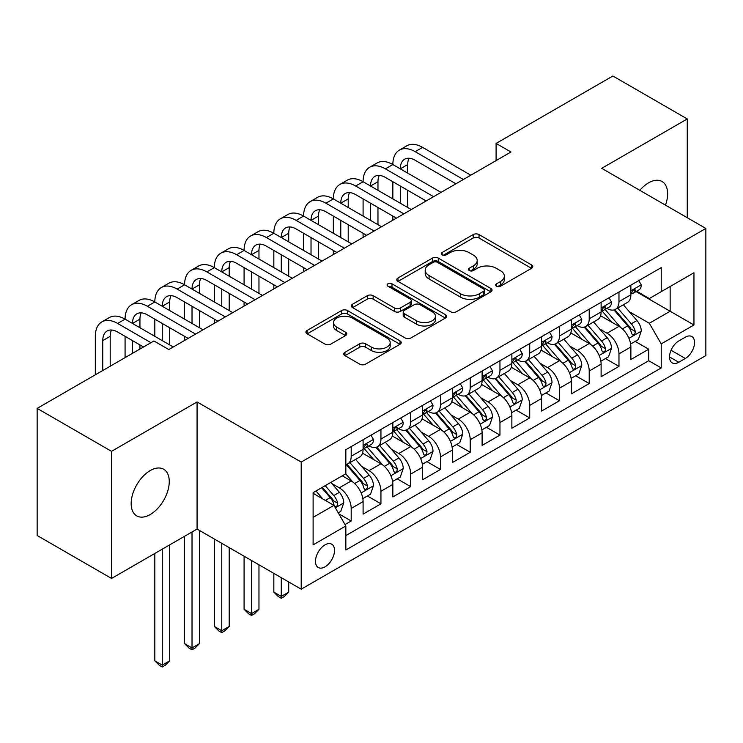 <?xml version="1.0" encoding="UTF-8"?>
<svg xmlns="http://www.w3.org/2000/svg" width="743" height="743" viewBox="0 0 743 743"><rect width="100%" height="100%" fill="white"/><g stroke="black" fill="none" stroke-linecap="round" stroke-linejoin="round"><path stroke-width="1.11" d="M496.473 286.213A2.888 1.672 0 0 0 500.559 286.213L531.589 268.297A4.133 2.387 0 0 0 532.796 266.616A4.133 2.387 0 0 0 531.589 264.926L479.021 234.584A4.133 2.387 0 0 0 473.18 234.584L442.15 252.49A2.888 1.672 0 0 0 441.305 253.679A2.888 1.672 0 0 0 442.15 254.858A2.888 1.672 0 0 0 446.237 254.858L450.258 252.536A13.216 7.634 0 0 1 468.944 252.536L473.328 255.063A13.216 7.634 0 0 1 477.201 260.459A13.216 7.634 0 0 1 473.328 265.855L469.316 268.177A2.888 1.672 0 0 0 468.461 269.356A2.888 1.672 0 0 0 469.316 270.536A2.888 1.672 0 0 0 473.402 270.536L477.415 268.214A13.216 7.634 0 0 1 496.11 268.214L500.485 270.749A13.216 7.634 0 0 1 504.358 276.145A13.216 7.634 0 0 1 500.485 281.541L496.473 283.854A2.888 1.672 0 0 0 495.627 285.033A2.888 1.672 0 0 0 496.473 286.213L496.473 283.854M150.216 514.546A26.934 15.547 120 0 0 167.807 490.817A26.934 15.547 120 0 0 163.674 469.242A26.934 15.547 120 0 0 150.216 470.57A26.934 15.547 120 0 0 132.616 494.299A26.934 15.547 120 0 0 136.749 515.883A26.934 15.547 120 0 0 150.216 514.546M665.496 205.152A26.934 15.547 120 0 0 662.041 181.506A26.934 15.547 120 0 0 648.574 182.843A26.934 15.547 120 0 0 639.834 190.338M325.007 566.853A13.467 7.774 120 0 0 333.811 554.984A13.467 7.774 120 0 0 331.74 544.201A13.467 7.774 120 0 0 325.007 544.87A13.467 7.774 120 0 0 316.212 556.73A13.467 7.774 120 0 0 318.283 567.522A13.467 7.774 120 0 0 325.007 566.853M344.975 352.275A4.133 2.387 0 0 0 343.768 353.956A4.133 2.387 0 0 0 344.975 355.646L359.723 364.154A4.133 2.387 0 0 0 365.565 364.154L400.022 344.26A4.133 2.387 0 0 0 401.229 342.579A4.133 2.387 0 0 0 400.022 340.888L347.455 310.537A4.133 2.387 0 0 0 341.613 310.537L307.156 330.431A4.133 2.387 0 0 0 305.94 332.121A4.133 2.387 0 0 0 307.156 333.811L324.97 344.093A4.133 2.387 0 0 0 330.811 344.093L345.56 335.576A4.133 2.387 0 0 0 346.767 333.895A4.133 2.387 0 0 0 345.56 332.205L336.718 327.106A11.052 6.381 0 0 1 333.486 322.592A11.052 6.381 0 0 1 340.303 316.704A11.052 6.381 0 0 1 352.349 318.088L386.954 338.065A11.052 6.381 0 0 1 390.186 342.579A11.052 6.381 0 0 1 383.369 348.467A11.052 6.381 0 0 1 371.333 347.083L365.565 343.758A4.133 2.387 0 0 0 359.723 343.758L344.975 352.275L344.975 355.646M197.071 401.944L111.534 451.335L37.15 408.39L37.15 535.508L111.534 578.444L197.071 529.062L301.212 589.18L301.212 462.072L197.071 401.944L197.071 529.062M687.256 217.718L687.256 118.945L601.719 168.327L705.85 228.454L301.212 462.072M687.256 118.945L612.873 76L496.092 143.418L496.092 160.599M37.15 408.39L153.931 340.963L168.81 349.554L510.97 152.009L496.092 143.418M450.546 311.716A4.133 2.387 0 0 0 456.388 311.716L490.854 291.823A4.133 2.387 0 0 0 492.061 290.141A4.133 2.387 0 0 0 490.854 288.451L438.286 258.1A4.133 2.387 0 0 0 432.445 258.1L397.979 277.993A4.133 2.387 0 0 0 396.771 279.684A4.133 2.387 0 0 0 397.979 281.365L450.546 311.716M389.063 286.844A2.888 1.672 0 0 1 391.988 287.253L391.988 283.817L445.438 314.67A4.133 2.387 0 0 1 446.645 316.36A4.133 2.387 0 0 1 445.438 318.041L410.972 337.935A4.133 2.387 0 0 1 405.13 337.935L352.563 307.593L352.563 304.212A4.133 2.387 0 0 0 351.355 305.902A4.133 2.387 0 0 0 352.563 307.593M352.563 304.212L367.311 295.705A4.133 2.387 0 0 1 373.153 295.705L394.477 308.011A4.133 2.387 0 0 0 400.319 308.011L410.099 302.364A4.133 2.387 0 0 0 411.306 300.674A4.133 2.387 0 0 0 410.099 298.992L387.902 286.176A2.888 1.672 0 0 1 387.057 284.996A2.888 1.672 0 0 1 388.84 283.454A2.888 1.672 0 0 1 391.988 283.817M345.021 524.549L351.198 520.992L338.845 513.859M331.824 483.526L339.291 487.835A16.829 9.715 60 0 1 351.198 508.444L363.095 501.581L363.095 514.119L380.945 503.81L367.404 495.999M361.572 466.344L369.048 470.653A16.829 9.715 60 0 1 380.945 491.272L392.852 484.399L392.852 496.937L410.703 486.637L397.161 478.817M391.329 449.162L398.796 453.481A16.829 9.715 60 0 1 410.703 474.09L422.6 467.226L422.6 479.764L440.45 469.455L426.919 461.635M421.077 431.989L428.553 436.299A16.829 9.715 60 0 1 440.45 456.917L452.357 450.044L452.357 462.583L470.208 452.273L456.666 444.463M450.834 414.808L458.301 419.126A16.829 9.715 60 0 1 470.208 439.735L482.105 432.863L482.105 445.41L499.955 435.101L486.424 427.281M480.591 397.635L488.058 401.944A16.829 9.715 60 0 1 499.955 422.563L511.862 415.69L511.862 428.228L529.713 417.919L516.171 410.108M510.339 380.453L517.815 384.772A16.829 9.715 60 0 1 529.713 405.381L541.61 398.508L541.61 411.046L559.46 400.746L545.929 392.926M540.096 363.281L547.563 367.59A16.829 9.715 60 0 1 559.46 388.208L571.367 381.335L571.367 393.874L589.218 383.564L575.676 375.754M569.844 346.099L577.32 350.417A16.829 9.715 60 0 1 589.218 371.026L601.115 364.154L601.115 376.692L618.975 366.392L618.975 353.844A16.829 9.715 -120 0 0 607.068 333.236L599.601 328.926M605.434 358.572L618.975 366.392M363.095 501.581A16.829 9.715 -120 0 0 351.198 480.962L342.263 475.808M392.852 484.399A16.829 9.715 -120 0 0 380.945 463.79L362.547 453.165M422.6 467.226A16.829 9.715 -120 0 0 410.703 446.608L392.304 435.983M452.357 450.044A16.829 9.715 -120 0 0 440.45 429.426L422.052 418.811M482.105 432.863A16.829 9.715 -120 0 0 470.208 412.254L451.809 401.629M511.862 415.69A16.829 9.715 -120 0 0 499.955 395.072L481.557 384.456M541.61 398.508A16.829 9.715 -120 0 0 529.713 377.899L511.314 367.274M571.367 381.335A16.829 9.715 -120 0 0 559.46 360.717L541.062 350.092M601.115 364.154A16.829 9.715 -120 0 0 589.218 343.545L570.819 332.92M685.325 337.183L678.777 340.963A13.04 7.532 120 0 0 670.251 352.461A13.04 7.532 120 0 0 672.257 362.909A13.04 7.532 120 0 0 678.777 362.268L685.325 358.488A13.04 7.532 120 0 0 693.841 346.99A13.04 7.532 120 0 0 691.844 336.542A13.04 7.532 120 0 0 685.325 337.183M301.212 589.18L705.85 355.563L705.85 228.454M313.109 517.379L333.941 505.361L345.839 525.97L345.839 550.015L661.224 367.934L661.224 343.888L649.317 323.27L629.349 311.744M345.839 525.97L313.109 544.87L313.109 492.646L345.839 473.746L345.839 449.701L661.224 267.619L661.224 291.665L693.953 272.765L693.953 324.988L661.224 343.888M368.89 445.828L369.048 445.921A16.829 9.715 60 0 0 377.463 446.757L389.36 439.884A16.829 9.715 -120 0 0 392.852 432.175L392.852 422.563M398.638 428.655L398.796 428.739A16.829 9.715 60 0 0 407.21 429.575L419.117 422.702A16.829 9.715 -120 0 0 422.6 415.003L422.6 405.381M428.395 411.473L428.553 411.566A16.829 9.715 60 0 0 436.968 412.402L448.865 405.529A16.829 9.715 -120 0 0 452.357 397.821L452.357 388.199M458.152 394.301L458.301 394.384A16.829 9.715 60 0 0 466.715 395.22L478.622 388.348A16.829 9.715 -120 0 0 482.105 380.648L482.105 371.026M487.9 377.119L488.058 377.212A16.829 9.715 60 0 0 496.473 378.048L508.37 371.175A16.829 9.715 -120 0 0 511.862 363.466L511.862 353.844M517.657 359.946L517.815 360.03A16.829 9.715 60 0 0 526.23 360.866L538.127 353.993A16.829 9.715 -120 0 0 541.61 346.294L541.61 336.672M547.405 342.764L547.563 342.857A16.829 9.715 60 0 0 555.978 343.684L567.884 336.82A16.829 9.715 -120 0 0 571.367 329.112L571.367 319.49M577.162 325.583L577.32 325.675A16.829 9.715 60 0 0 585.735 326.511L597.632 319.639A16.829 9.715 -120 0 0 601.115 311.93L601.115 302.317M345.839 535.592L648.723 360.717L648.723 349.21L630.872 359.519L630.872 346.981A16.829 9.715 -120 0 0 618.975 326.363L600.567 315.738M606.91 308.41L607.068 308.503A16.829 9.715 -120 0 0 615.483 309.329A16.829 9.715 -120 0 0 618.975 301.63L618.975 292.008M615.483 309.329L627.389 302.457A16.829 9.715 -120 0 0 630.872 294.757L630.872 285.136M351.198 446.608L351.198 456.23A16.829 9.715 60 0 1 347.705 463.929A16.829 9.715 60 0 1 345.839 464.616M347.705 463.929L359.612 457.066A16.829 9.715 -120 0 0 363.095 449.357L363.095 439.735M380.945 429.426L380.945 439.048A16.829 9.715 60 0 1 377.463 446.757M410.703 412.254L410.703 421.875A16.829 9.715 60 0 1 407.21 429.575M440.45 395.072L440.45 404.694A16.829 9.715 60 0 1 436.968 412.402M470.208 377.899L470.208 387.521A16.829 9.715 60 0 1 466.715 395.22M499.955 360.717L499.955 370.339A16.829 9.715 60 0 1 496.473 378.048M529.713 343.545L529.713 353.157A16.829 9.715 60 0 1 526.23 360.866M559.46 326.363L559.46 335.985A16.829 9.715 60 0 1 555.978 343.684M589.218 309.181L589.218 318.803A16.829 9.715 60 0 1 585.735 326.511M589.218 371.026L589.218 383.564M559.46 388.208L559.46 400.746M529.713 405.381L529.713 417.919M499.955 422.563L499.955 435.101M470.208 439.735L470.208 452.273M440.45 456.917L440.45 469.455M410.703 474.09L410.703 486.637M380.945 491.272L380.945 503.81M351.198 508.444L351.198 520.992M333.941 505.361L313.109 493.333M649.317 323.27L670.149 311.252L670.149 286.51L693.953 272.765M636.073 291.572L693.953 324.988M636.667 291.228L649.317 298.537L661.224 291.665M111.534 451.335L111.534 578.444M635.191 341.399L648.723 349.21M648.723 360.717L661.224 367.934M497.624 286.622L500.485 284.978A13.216 7.634 0 0 0 504.358 279.582L504.358 276.145M477.201 260.459L477.201 263.895A13.216 7.634 0 0 1 473.328 269.291L470.468 270.944M531.533 268.334L479.021 238.011A4.133 2.387 0 0 0 473.18 238.011L443.311 255.267M490.798 291.85L438.286 261.536A4.133 2.387 0 0 0 432.445 261.536L398.034 281.402M483.554 291.321A2.888 1.672 0 0 0 484.399 290.141A2.888 1.672 0 0 0 483.554 288.953L437.404 262.316A2.888 1.672 0 0 0 433.318 262.316L429.082 264.759A13.216 7.634 0 0 0 425.21 270.155A13.216 7.634 0 0 0 429.082 275.551L460.623 293.764A13.216 7.634 0 0 0 479.319 293.764L483.554 291.321L483.554 294.757A2.888 1.672 0 0 0 484.399 293.569L484.399 290.141M425.21 270.155L425.21 273.591A13.216 7.634 0 0 0 429.082 278.987L429.082 275.551M483.554 294.757L479.319 297.2A13.216 7.634 0 0 1 460.623 297.2L429.082 278.987M352.619 307.621L367.311 299.141L367.311 295.705M411.306 300.674L411.306 304.11A4.133 2.387 0 0 1 410.099 305.8L400.319 311.447A4.133 2.387 0 0 1 394.477 311.447L373.153 299.141A4.133 2.387 0 0 0 367.311 299.141M391.988 287.253L445.382 318.078M416.6 320.781A11.052 6.381 0 0 0 428.637 322.165A11.052 6.381 0 0 0 435.454 316.267A11.052 6.381 0 0 0 432.222 311.763L420.027 304.723A4.133 2.387 0 0 0 414.185 304.723L404.406 310.37A4.133 2.387 0 0 0 403.198 312.06A4.133 2.387 0 0 0 404.406 313.741L416.6 320.781L416.6 324.217A11.052 6.381 0 0 0 428.637 325.601A11.052 6.381 0 0 0 435.454 319.704L435.454 316.267M403.198 312.06L403.198 315.496A4.133 2.387 0 0 0 404.406 317.177L404.406 313.741M416.6 324.217L404.406 317.177M390.186 342.579L390.186 346.015A11.052 6.381 0 0 1 383.369 351.903A11.052 6.381 0 0 1 371.333 350.52L365.565 347.195A4.133 2.387 0 0 0 359.723 347.195L345.031 355.674M333.486 322.592L333.486 326.028A11.052 6.381 0 0 0 336.718 330.542L336.718 327.106M345.504 335.613L336.718 330.542M399.966 344.297L347.455 313.973A4.133 2.387 0 0 0 341.613 313.973L307.212 333.839M630.621 344.028L638.311 339.588L641.283 330.997A11.154 6.436 -120 0 0 636.946 320.53L623.349 304.797M620.628 327.449L605.09 309.459M611.786 322.211L602.768 311.772A26.72 15.427 -120 0 0 601.941 310.843M613.969 309.933L627.724 325.861A11.154 6.436 60 0 1 631.699 333.542L632.507 334.861L634.011 334.647L635.024 333.421L635.265 331.48A11.154 6.436 -120 0 0 631.29 323.799L617.693 308.057M614.777 309.673L629.553 326.781A5.684 3.278 60 0 1 630.983 329.01L635.265 331.48M638.757 280.585L641.283 284.968A11.154 6.436 60 0 1 638.98 289.9L633.324 293.16A11.154 6.436 -120 0 0 635.265 290.597L635.033 289.603L633.64 289.881L631.699 292.658A11.154 6.436 60 0 1 630.872 294.237M95.318 374.806L95.318 336.328A31.559 18.222 60 0 1 101.856 321.877L109.295 317.586A31.559 18.222 60 0 1 125.075 319.146A31.559 18.222 60 0 1 131.604 304.704L139.043 300.404A31.559 18.222 60 0 1 154.823 301.974A31.559 18.222 60 0 1 161.361 287.522L168.8 283.232A31.559 18.222 60 0 1 184.58 284.792A31.559 18.222 60 0 1 191.109 270.35L198.548 266.05A31.559 18.222 60 0 1 214.328 267.619A31.559 18.222 60 0 1 220.866 253.168L228.305 248.877A31.559 18.222 60 0 1 244.085 250.437A31.559 18.222 60 0 1 250.614 235.995L258.053 231.695A31.559 18.222 60 0 1 273.833 233.256A31.559 18.222 60 0 1 280.371 218.813L287.81 214.523A31.559 18.222 60 0 1 303.59 216.083A31.559 18.222 60 0 1 310.128 201.632L317.567 197.341A31.559 18.222 60 0 1 333.338 198.901A31.559 18.222 60 0 1 339.876 184.459L347.315 180.159A31.559 18.222 60 0 1 363.095 181.729A31.559 18.222 60 0 1 369.633 167.277L377.072 162.986A31.559 18.222 60 0 1 392.852 164.547A31.559 18.222 60 0 1 399.381 150.105L406.82 145.804A31.559 18.222 60 0 1 422.6 147.374L470.802 175.199M399.381 150.105A31.559 18.222 60 0 1 415.161 151.665L463.363 179.49M631.244 293.68L631.29 293.68A11.154 6.436 -120 0 0 633.324 293.16M455.923 183.79L415.161 160.256A21.036 12.148 -120 0 0 404.647 159.216A21.036 12.148 -120 0 0 400.282 168.847L407.721 164.547L407.721 173.138M409.04 158.24A21.036 12.148 -120 0 0 407.721 164.547M400.282 186.019L400.282 203.201M407.721 190.319L407.721 207.492M392.852 220.207L392.852 216.083M392.852 198.901L392.852 181.729M600.873 361.209L608.554 356.77L611.535 348.179A11.154 6.436 -120 0 0 607.189 337.712L593.592 321.97M590.871 344.631L575.333 326.641M582.029 339.393L573.011 328.954A26.72 15.427 -120 0 0 572.184 328.025M584.212 327.115L597.966 343.034A11.154 6.436 60 0 1 601.941 350.715L602.749 352.033L604.263 351.829L605.266 350.603L605.508 348.653A11.154 6.436 -120 0 0 601.533 340.972L587.945 325.23M585.029 326.855L599.796 343.963A5.684 3.278 60 0 1 601.226 346.182L605.508 348.653M571.116 378.382L578.806 373.943L581.778 365.361A11.154 6.436 -120 0 0 577.432 354.885L563.844 339.152M561.123 361.804L545.585 343.823M552.281 356.566L543.263 346.127A26.72 15.427 -120 0 0 542.427 345.198M554.464 344.297L568.209 360.216A11.154 6.436 60 0 1 572.184 367.896L573.002 369.215L574.506 369.002L575.519 367.776L575.76 365.835A11.154 6.436 -120 0 0 571.785 358.154L558.188 342.412M555.272 344.037L570.048 361.135A5.684 3.278 60 0 1 571.478 363.364L575.76 365.835M541.359 395.564L549.049 391.124L552.021 382.534A11.154 6.436 -120 0 0 547.684 372.067L534.087 356.324M531.366 378.986L515.828 360.996M522.524 373.748L513.506 363.308A26.72 15.427 -120 0 0 512.679 362.38M524.707 361.469L538.461 377.388A11.154 6.436 60 0 1 542.436 385.069L543.244 386.397L544.749 386.184L545.761 384.958L546.003 383.007A11.154 6.436 -120 0 0 542.028 375.326L528.44 359.593M525.515 361.209L540.291 378.317A5.684 3.278 60 0 1 541.721 380.537L546.003 383.007M511.611 412.736L519.301 408.306L522.273 399.715A11.154 6.436 -120 0 0 517.927 389.239L504.339 373.506M501.609 396.168L486.08 378.178M492.767 390.929L483.749 380.481A26.72 15.427 -120 0 0 482.922 379.552M494.959 378.651L508.704 394.57A11.154 6.436 60 0 1 512.679 402.251L513.497 403.57L515.001 403.356L516.004 402.13L516.255 400.189A11.154 6.436 -120 0 0 512.28 392.508L498.683 376.766M495.767 378.391L510.543 395.499A5.684 3.278 60 0 1 511.973 397.719L516.255 400.189M609 297.767L611.535 302.141A11.154 6.436 60 0 1 609.223 307.073L603.567 310.342A11.154 6.436 -120 0 0 605.508 307.769L605.276 306.785L603.883 307.063L601.941 309.831A11.154 6.436 60 0 1 601.115 311.419M369.633 167.277A31.559 18.222 60 0 1 385.413 168.847L392.852 164.547L441.045 192.372M385.413 168.847L433.606 196.672M601.496 310.862L601.533 310.862A11.154 6.436 -120 0 0 603.567 310.342M426.166 200.963L385.413 177.428A21.036 12.148 -120 0 0 374.89 176.388A21.036 12.148 -120 0 0 370.534 186.019L377.973 181.729L377.973 190.319M379.292 175.422A21.036 12.148 -120 0 0 377.973 181.729M370.534 203.201L370.534 220.374M377.973 207.492L377.973 224.674M363.095 237.379L363.095 233.256M363.095 216.083L363.095 198.901M579.252 314.939L581.778 319.323A11.154 6.436 60 0 1 579.475 324.254L573.819 327.514A11.154 6.436 -120 0 0 575.76 324.951L575.528 323.957L574.135 324.236L572.184 327.013A11.154 6.436 60 0 1 571.367 328.601M339.876 184.459A31.559 18.222 60 0 1 355.656 186.019L363.095 181.729L411.297 209.554M355.656 186.019L403.858 213.845M571.739 328.044L571.785 328.044A11.154 6.436 -120 0 0 573.819 327.514M396.418 218.145L355.656 194.61A21.036 12.148 -120 0 0 345.133 193.57A21.036 12.148 -120 0 0 340.777 203.201L348.216 198.901L348.216 207.492M349.535 192.595A21.036 12.148 -120 0 0 348.216 198.901M340.777 220.374L340.777 237.556M348.216 224.674L348.216 241.846M333.338 254.561L333.338 250.437M333.338 233.256L333.338 216.083M549.495 332.121L552.021 336.495A11.154 6.436 60 0 1 549.718 341.427L544.062 344.696A11.154 6.436 -120 0 0 546.003 342.124L545.771 341.139L544.378 341.418L542.436 344.185A11.154 6.436 60 0 1 541.61 345.774M310.128 201.632A31.559 18.222 60 0 1 325.908 203.201L333.338 198.901L381.54 226.736M325.908 203.201L374.101 231.027M541.981 345.216L542.028 345.216A11.154 6.436 -120 0 0 544.062 344.696M366.661 235.317L325.908 211.792A21.036 12.148 -120 0 0 315.385 210.743A21.036 12.148 -120 0 0 311.029 220.374L318.468 216.083L318.468 224.674M319.787 209.777A21.036 12.148 -120 0 0 318.468 216.083M311.029 237.556L311.029 254.728M318.468 241.846L318.468 259.028M303.59 271.734L303.59 267.619M303.59 250.437L303.59 233.256M519.747 349.294L522.273 353.677A11.154 6.436 60 0 1 519.961 358.609L514.314 361.869A11.154 6.436 -120 0 0 516.255 359.306L516.014 358.312L514.62 358.59L512.679 361.367A11.154 6.436 60 0 1 511.862 362.955M280.371 218.813A31.559 18.222 60 0 1 296.151 220.374L303.59 216.083L351.792 243.908M296.151 220.374L344.353 248.208M512.233 362.398L512.28 362.398A11.154 6.436 -120 0 0 514.314 361.869M336.913 252.499L296.151 228.965A21.036 12.148 -120 0 0 285.628 227.925A21.036 12.148 -120 0 0 281.272 237.556L288.711 233.256L288.711 241.846M290.03 226.949A21.036 12.148 -120 0 0 288.711 233.256M281.272 254.728L281.272 271.91M288.711 259.028L288.711 276.201M273.833 288.916L273.833 284.792M273.833 267.619L273.833 250.437M481.854 429.918L489.544 425.479L492.516 416.888A11.154 6.436 -120 0 0 488.179 406.421L474.582 390.679M471.861 413.34L456.323 395.35M463.019 408.102L454.001 397.663A26.72 15.427 -120 0 0 453.174 396.734M465.202 395.824L478.956 411.743A11.154 6.436 60 0 1 482.931 419.423L483.739 420.752L485.244 420.538L486.256 419.312L486.498 417.362A11.154 6.436 -120 0 0 482.523 409.681L468.926 393.948M466.01 395.564L480.786 412.671A5.684 3.278 60 0 1 482.216 414.891L486.498 417.362M489.99 366.475L492.516 370.85A11.154 6.436 60 0 1 490.213 375.791L484.557 379.051A11.154 6.436 -120 0 0 486.498 376.478L486.266 375.494L484.873 375.772L482.931 378.54A11.154 6.436 60 0 1 482.105 380.128M250.614 235.995A31.559 18.222 60 0 1 266.393 237.556L273.833 233.256L322.035 261.09M266.393 237.556L314.595 265.381M482.476 379.571L482.523 379.571A11.154 6.436 -120 0 0 484.557 379.051M307.156 269.681L266.393 246.147A21.036 12.148 -120 0 0 255.88 245.097A21.036 12.148 -120 0 0 251.524 254.728L258.963 250.437L258.963 259.028M260.273 244.131A21.036 12.148 -120 0 0 258.963 250.437M251.524 271.91L251.524 289.092M258.963 276.201L258.963 293.383M244.085 306.097L244.085 301.974M244.085 284.792L244.085 267.619M452.106 447.1L459.796 442.661L462.768 434.07A11.154 6.436 -120 0 0 458.422 423.603L444.834 407.861M442.104 430.522L426.566 412.532M433.262 425.284L424.244 414.845A26.72 15.427 -120 0 0 423.417 413.907M435.454 413.006L449.199 428.925A11.154 6.436 60 0 1 453.174 436.605L453.992 437.924L455.496 437.711L456.499 436.485L456.75 434.544A11.154 6.436 -120 0 0 452.775 426.863L439.178 411.12M436.262 412.746L451.038 429.853A5.684 3.278 60 0 1 452.468 432.073L456.75 434.544M281.272 577.673L281.272 596.406L288.711 592.106L288.711 581.973M288.711 592.106L284.253 596.573L281.272 598.291L278.3 596.573L273.833 592.106L273.833 573.382M273.833 592.106L281.272 596.406L281.272 598.291M460.242 383.648L462.768 388.032A11.154 6.436 60 0 1 460.456 392.963L454.809 396.233A11.154 6.436 -120 0 0 456.75 393.66L456.508 392.666L455.115 392.945L453.174 395.722A11.154 6.436 60 0 1 452.357 397.31M220.866 253.168A31.559 18.222 60 0 1 236.645 254.728L244.085 250.437L292.278 278.263M236.645 254.728L284.848 282.563M452.728 396.753L452.775 396.753A11.154 6.436 -120 0 0 454.809 396.233M277.408 286.854L236.645 263.319A21.036 12.148 -120 0 0 226.123 262.279A21.036 12.148 -120 0 0 221.767 271.91L229.206 267.619L229.206 276.201M230.525 261.313A21.036 12.148 -120 0 0 229.206 267.619M221.767 289.092L221.767 306.265M229.206 293.383L229.206 310.555M214.328 323.27L214.328 319.146M214.328 301.974L214.328 284.792M422.349 464.273L430.039 459.833L433.011 451.242A11.154 6.436 -120 0 0 428.674 440.775L415.077 425.033M412.356 447.695L396.818 429.705M403.514 442.456L394.496 432.017A26.72 15.427 -120 0 0 393.669 431.089M405.697 430.178L419.451 446.097A11.154 6.436 60 0 1 423.426 453.778L424.234 455.106L425.739 454.892L426.751 453.667L426.993 451.725A11.154 6.436 -120 0 0 423.018 444.045L409.421 428.302M406.505 429.918L421.281 447.026A5.684 3.278 60 0 1 422.711 449.246L426.993 451.725M251.524 560.501L251.524 613.579L258.963 609.288L258.963 564.791M258.963 609.288L254.496 613.755L251.524 615.473L248.543 613.755L244.085 609.288L244.085 556.201M244.085 609.288L251.524 613.579L251.524 615.473M430.485 400.83L433.011 405.204A11.154 6.436 60 0 1 430.708 410.145L425.052 413.405A11.154 6.436 -120 0 0 426.993 410.842L426.761 409.848L425.368 410.127L423.426 412.894A11.154 6.436 60 0 1 422.6 414.483M191.109 270.35A31.559 18.222 60 0 1 206.888 271.91L214.328 267.619L262.53 295.445M206.888 271.91L255.09 299.735M422.971 413.925L423.018 413.925A11.154 6.436 -120 0 0 425.052 413.405M247.651 304.036L206.888 280.501A21.036 12.148 -120 0 0 196.375 279.461A21.036 12.148 -120 0 0 192.019 289.092L199.449 284.792L199.449 293.383M200.768 278.486A21.036 12.148 -120 0 0 199.449 284.792M192.019 306.265L192.019 323.446M199.449 310.555L199.449 327.737M184.58 340.452L184.58 336.328M184.58 319.146L184.58 301.974M392.601 481.455L400.282 477.015L403.263 468.424A11.154 6.436 -120 0 0 398.917 457.957L385.32 442.215M382.599 464.877L367.061 446.887M373.757 459.638L364.739 449.199A26.72 15.427 -120 0 0 363.912 448.261M375.949 447.36L389.694 463.279A11.154 6.436 60 0 1 393.669 470.96L394.477 472.279L395.991 472.074L396.994 470.848L397.245 468.898A11.154 6.436 -120 0 0 393.261 461.217L379.673 445.475M376.757 447.1L391.524 464.208A5.684 3.278 60 0 1 392.963 466.428L397.245 468.898M221.767 543.319L221.767 630.761L229.206 626.46L229.206 547.619M229.206 626.46L224.739 630.928L221.767 632.646L218.795 630.928L214.328 626.46L214.328 539.028M214.328 626.46L221.767 630.761L221.767 632.646M400.728 418.003L403.263 422.386A11.154 6.436 60 0 1 400.951 427.318L395.295 430.587A11.154 6.436 -120 0 0 397.245 428.014L397.003 427.03L395.61 427.299L393.669 430.076A11.154 6.436 60 0 1 392.852 431.664M161.361 287.522A31.559 18.222 60 0 1 177.14 289.092L184.58 284.792L232.773 312.617M177.14 289.092L225.333 316.917M393.223 431.107L393.261 431.107A11.154 6.436 -120 0 0 395.295 430.587M217.903 321.208L177.14 297.674A21.036 12.148 -120 0 0 166.618 296.633A21.036 12.148 -120 0 0 162.262 306.265L169.701 301.974L169.701 310.555M171.02 295.668A21.036 12.148 -120 0 0 169.701 301.974M162.262 323.446L162.262 340.619M169.701 327.737L169.701 344.919M154.823 336.328L154.823 319.146M362.844 498.627L370.534 494.188L373.506 485.597A11.154 6.436 -120 0 0 369.169 475.13L355.572 459.397M352.851 482.049L345.727 473.811M344.009 476.811L342.848 475.474M346.192 464.533L359.937 480.461A11.154 6.436 60 0 1 363.921 488.142L364.729 489.461L366.234 489.247L367.246 488.021L367.488 486.08A11.154 6.436 -120 0 0 363.513 478.399L349.916 462.657M347 464.273L361.776 481.38A5.684 3.278 60 0 1 363.206 483.609L367.488 486.08M192.019 531.979L192.019 647.933L199.449 643.642L199.449 530.437M199.449 643.642L194.991 648.11L192.019 649.828L189.038 648.11L184.58 643.642L184.58 536.279M184.58 643.642L192.019 647.933L192.019 649.828M370.98 435.184L373.506 439.568A11.154 6.436 60 0 1 371.203 444.5L365.547 447.76A11.154 6.436 -120 0 0 367.488 445.196L367.256 444.203L365.862 444.481L363.921 447.258A11.154 6.436 60 0 1 363.095 448.837M131.604 304.704A31.559 18.222 60 0 1 147.383 306.265L154.823 301.974L203.025 329.799M147.383 306.265L195.585 334.09M363.466 448.28L363.513 448.28A11.154 6.436 -120 0 0 365.547 447.76M188.146 338.39L147.383 314.856A21.036 12.148 -120 0 0 136.87 313.815A21.036 12.148 -120 0 0 132.505 323.446L139.944 319.146L139.944 327.737M141.263 312.84A21.036 12.148 -120 0 0 139.944 319.146M132.505 340.619L132.505 353.334M139.944 344.919L139.944 349.034M125.075 357.624L125.075 336.328M338.251 512.828L340.777 511.37L343.758 502.779A11.154 6.436 -120 0 0 339.412 492.312L330.849 482.402M322.861 498.962L315.979 490.993M314.252 493.993L313.109 492.665M321.626 487.724L330.189 497.634A11.154 6.436 60 0 1 334.164 505.314L334.972 506.642L336.486 506.429L337.489 505.203L337.731 503.252A11.154 6.436 -120 0 0 333.756 495.572L325.202 485.662M322.323 487.324L332.019 498.562A5.684 3.278 60 0 1 333.449 500.782L337.731 503.252M162.262 549.161L162.262 665.115L169.701 660.815L169.701 544.87M169.701 660.815L165.234 665.282L162.262 667L159.29 665.282L154.823 660.815L154.823 553.451M154.823 660.815L162.262 665.115L162.262 667M101.856 321.877A31.559 18.222 60 0 1 117.635 323.446L125.075 319.146L173.268 346.981M117.635 323.446L150.959 342.681M143.52 346.981L117.635 332.028A21.036 12.148 -120 0 0 107.113 330.988A21.036 12.148 -120 0 0 102.757 340.619L102.757 370.506M111.515 330.022A21.036 12.148 -120 0 0 110.196 336.328L110.196 366.215M339.291 487.835L351.198 480.962M369.048 470.653L380.945 463.79M398.796 453.481L410.703 446.608M428.553 436.299L440.45 429.426M458.301 419.126L470.208 412.254M488.058 401.944L499.955 395.072M517.815 384.772L529.713 377.899M547.563 367.59L559.46 360.717M577.32 350.417L589.218 343.545M607.068 333.236L618.975 326.363M618.975 301.63L630.872 294.757M351.198 456.23L363.095 449.357M380.945 439.048L392.852 432.175M410.703 421.875L422.6 415.003M440.45 404.694L452.357 397.821M470.208 387.521L482.105 380.648M499.955 370.339L511.862 363.466M529.713 353.157L541.61 346.294M559.46 335.985L571.367 329.112M589.218 318.803L601.115 311.93M618.975 353.844L630.872 346.981M671.05 350.25L685.325 358.488M669.554 356.937L678.777 362.268M500.485 284.978L500.485 281.541M469.316 270.536L469.316 268.177M473.328 269.291L473.328 265.855M442.15 254.858L442.15 252.49M473.18 238.011L473.18 234.584M479.021 238.011L479.021 234.584M531.589 268.297L531.589 264.926M397.979 281.365L397.979 277.993M432.445 261.536L432.445 258.1M438.286 261.536L438.286 258.1M490.854 291.823L490.854 288.451M460.623 297.2L460.623 293.764M479.319 297.2L479.319 293.764M373.153 299.141L373.153 295.705M394.477 311.447L394.477 308.011M400.319 311.447L400.319 308.011M410.099 305.8L410.099 302.364M445.438 318.041L445.438 314.67M359.723 347.195L359.723 343.758M365.565 347.195L365.565 343.758M371.333 350.52L371.333 347.083M345.56 335.576L345.56 332.205M307.156 333.811L307.156 330.431M341.613 313.973L341.613 310.537M347.455 313.973L347.455 310.537M400.022 344.26L400.022 340.888M628.922 338.316L641.209 331.22M631.29 323.799L636.946 320.53M622.402 328.926L627.724 325.861M641.209 284.838L630.872 290.801M422.6 147.374L415.161 151.665M633.825 289.761L635.265 290.597M599.164 355.488L611.461 348.393M601.533 340.972L607.189 337.712M592.645 346.108L597.966 343.034M569.417 372.67L581.704 365.575M571.785 358.154L577.432 354.885M562.897 363.281L568.209 360.216M539.659 389.843L551.956 382.747M542.028 375.326L547.684 372.067M533.14 380.462L538.461 377.388M509.912 407.025L522.199 399.929M512.28 392.508L517.927 389.239M503.392 397.635L508.704 394.57M611.461 302.011L601.115 307.983M604.068 306.943L605.508 307.769M581.704 319.193L571.367 325.165M574.32 324.115L575.76 324.951M551.956 336.365L541.61 342.337M544.563 341.297L546.003 342.124M522.199 353.547L511.862 359.519M514.815 358.47L516.255 359.306M480.154 424.197L492.442 417.102M482.523 409.681L488.179 406.421M473.635 414.817L478.956 411.743M492.442 370.729L482.105 376.692M485.058 375.652L486.498 376.478M450.407 441.379L462.694 434.284M452.775 426.863L458.422 423.603M443.887 431.989L449.199 428.925M462.694 387.902L452.357 393.874M455.31 392.824L456.75 393.66M420.649 458.561L432.937 451.465M423.018 444.045L428.674 440.775M414.13 449.171L419.451 446.097M432.937 405.084L422.6 411.046M425.553 410.006L426.993 410.842M390.902 475.734L403.189 468.638M393.261 461.217L398.917 457.957M384.372 466.353L389.694 463.279M403.189 422.256L392.852 428.228M395.805 427.188L397.245 428.014M361.144 492.915L373.432 485.82M363.513 478.399L369.169 475.13M354.625 483.526L359.937 480.461M373.432 439.438L363.095 445.41M366.048 444.36L367.488 445.196M335.353 507.803L343.684 502.992M333.756 495.572L339.412 492.312M325.378 500.41L330.189 497.634M110.196 336.328L102.757 340.619"/></g></svg>
